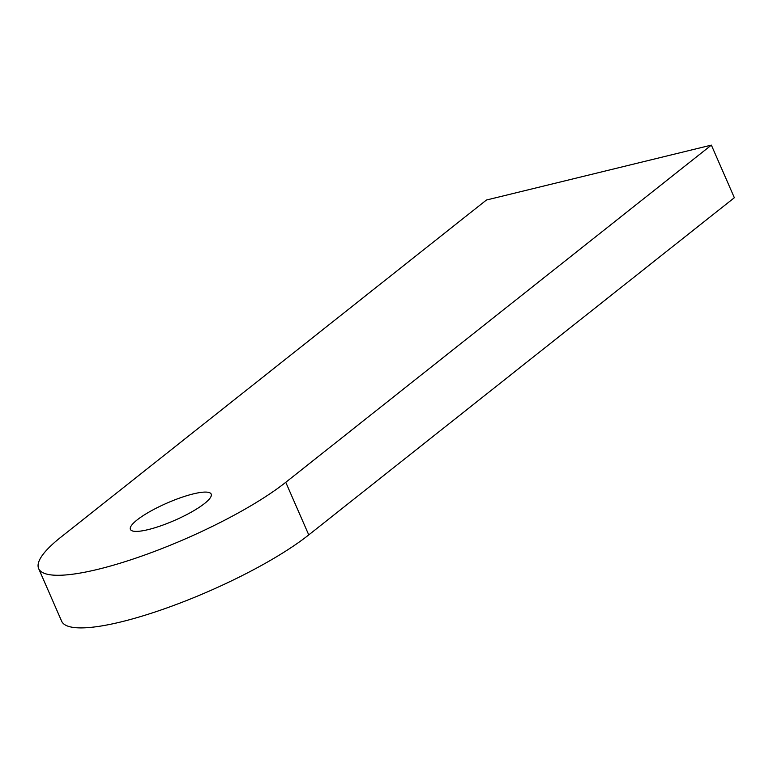 <?xml version="1.0" encoding="UTF-8"?>
<svg xmlns="http://www.w3.org/2000/svg" width="773" height="773" viewBox="0 0 773 773"><rect width="100%" height="100%" fill="white"/><g stroke="black" fill="none" stroke-linecap="round" stroke-linejoin="round"><path stroke-width="1.16" d="M148.271 529.592A44.08 9.45 156.4 0 1 130.405 529.389A44.08 9.45 156.4 0 1 150.02 511.504A44.08 9.45 156.4 0 1 193.327 493.889A44.08 9.45 156.4 0 1 211.193 494.092A44.08 9.45 156.4 0 1 191.578 511.977A44.08 9.45 156.4 0 1 148.271 529.592M38.65 568.58L61.637 621.192A146.938 31.509 -23.6 0 0 121.177 621.869A146.938 31.509 -23.6 0 0 308.756 534.906L734.35 197.714L711.363 145.111L486.43 200.023L60.835 537.216A146.938 31.509 -23.6 0 0 38.65 568.58A146.938 31.509 -23.6 0 0 98.2 569.257A146.938 31.509 -23.6 0 0 285.768 482.304L711.363 145.111M308.756 534.906L285.768 482.304"/></g></svg>
